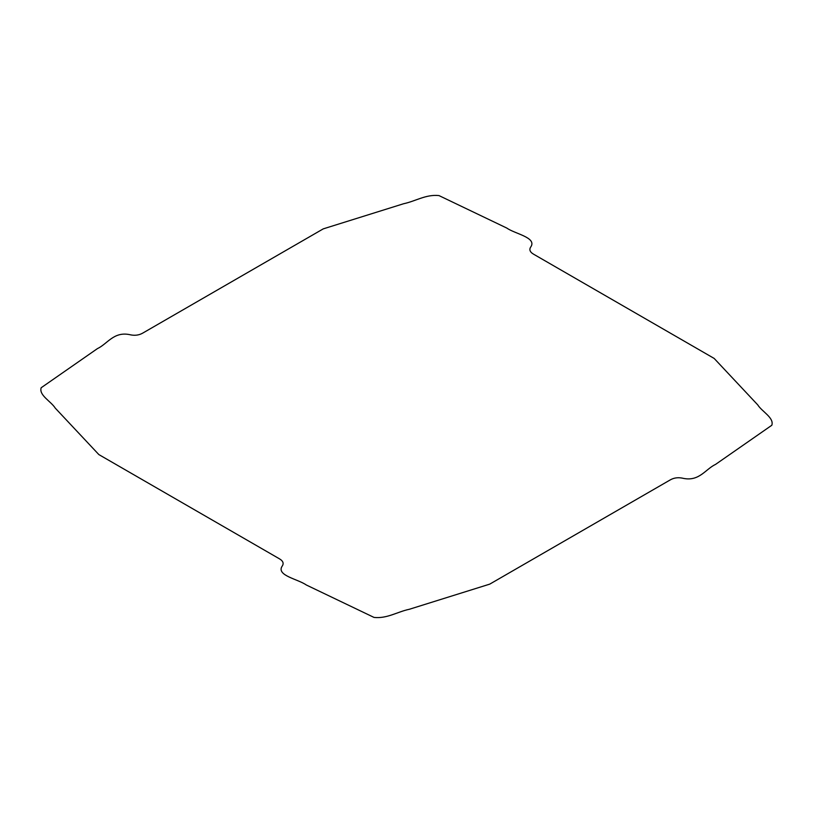 <?xml version="1.0" encoding="UTF-8"?>
<svg xmlns="http://www.w3.org/2000/svg" width="813" height="813" viewBox="0 0 813 813"><rect width="100%" height="100%" fill="white"/><g stroke="black" fill="none" stroke-linecap="round" stroke-linejoin="round"><path stroke-width="1.22" d="M531.123 246.42C528.867 249.357 529.72 251.969 533.684 254.256L714.16 358.431L757.736 404.874C761.944 411.652 774.271 417.74 771.832 425.25L715.592 464.375C705.582 469.081 699.444 481.408 683.774 478.451C678.672 477.15 674.15 477.638 670.197 479.934L489.751 584.13L409.325 609.283C397.567 611.711 387.039 618.825 374.031 617.423L306.247 584.954C298.097 579.171 276.745 575.634 281.877 566.58C284.133 563.643 283.28 561.031 279.316 558.744L98.84 454.569L55.264 408.126C51.056 401.348 38.729 395.26 41.168 387.75L97.408 348.625C107.418 343.919 113.556 331.592 129.226 334.55C134.328 335.85 138.85 335.363 142.803 333.066L323.249 228.87L403.675 203.717C415.433 201.289 425.961 194.175 438.969 195.577L506.753 228.047C514.903 233.829 536.255 237.366 531.123 246.42"/></g></svg>
